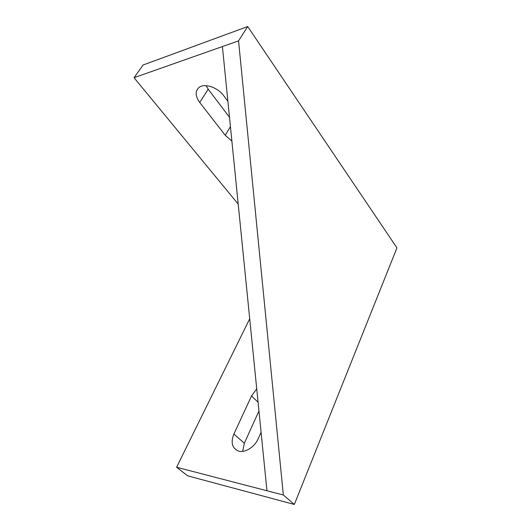<?xml version="1.0" encoding="UTF-8"?>
<svg xmlns="http://www.w3.org/2000/svg" width="531" height="531" viewBox="0 0 531 531"><rect width="100%" height="100%" fill="white"/><g stroke="black" fill="none" stroke-linecap="round" stroke-linejoin="round"><path stroke-width="0.8" d="M261.079 432.247L258.212 438.706C254.654 447.142 244.751 453.228 238.339 451.011C232.06 448.171 230.58 442.509 233.899 434.019L251.528 395.947L256.732 388.878M258.949 410.987L244.34 443.266L242.674 451.357M206.048 85.67L208.198 89.188L229.505 117.305M231.894 141.127L225.237 135.286L199.729 102.456C195.063 95.859 194.963 90.748 199.437 87.124C205.092 83.121 217.942 87.608 223.697 95.693L227.899 101.321M222.409 46.562L266.947 490.744L283.342 495.005L238.552 40.867L134.044 77.705L143.151 64.981L247.698 26.55L238.552 40.867M238.207 204.11L134.044 77.705M283.342 495.005L294.34 504.45L396.956 247.884L247.698 26.55M294.34 504.45L187.616 475.816L176.604 467.267L249.703 318.766M266.947 490.744L176.604 467.267M258.073 402.246L251.528 395.947M244.34 443.266L233.899 434.019M208.198 89.188L199.729 102.456M230.434 126.564L225.237 135.286"/></g></svg>
